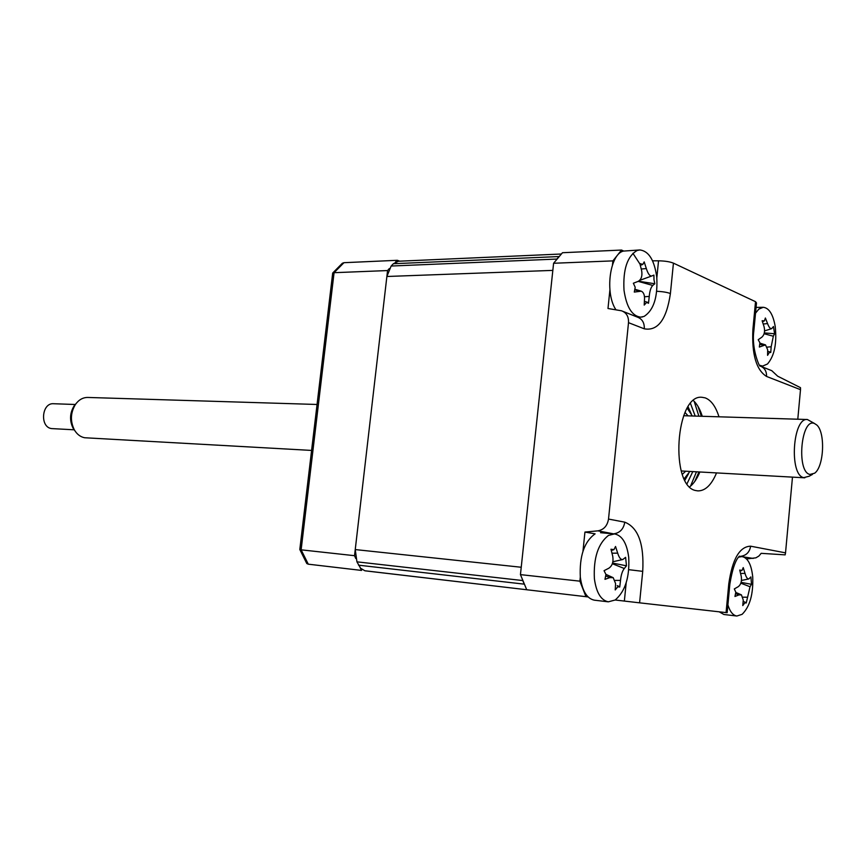 <?xml version="1.0" encoding="UTF-8"?>
<svg xmlns="http://www.w3.org/2000/svg" width="866" height="866" viewBox="0 0 866 866"><rect width="100%" height="100%" fill="white"/><g stroke="black" fill="none" stroke-linecap="round" stroke-linejoin="round"><path stroke-width="1.3" d="M716.539 472.912C711.527 484.906 705.325 490.903 697.931 490.892L696.177 490.621C669.472 487.082 675.383 393.727 702.034 397.299L705.184 397.873C711.138 400.157 715.727 406.468 718.975 416.806M689.747 486.811C693.72 483.672 697.087 478.736 699.858 471.992M702.272 416.286C700.096 409.337 697.162 404.119 693.471 400.655M608.333 601.827L615.185 599.997C625.22 591.381 629.734 577.178 628.716 557.368C626.897 543.231 622.145 535.415 614.481 533.911L608.441 535.426C598.07 543.642 593.383 558.072 594.39 578.705C596.295 592.582 600.939 600.29 608.333 601.827L594.379 600.181C586.932 598.644 582.244 590.98 580.317 577.178C579.332 556.037 584.269 541.586 595.115 533.846L584.94 532.07L597.876 530.847C603.808 529.765 607.358 525.835 608.517 519.059L624.776 522.166C638.22 527.567 644.207 543.967 642.724 571.354L639.584 602.833L615.163 600.008M588.09 596.934L526.734 589.757L520.444 574.623L553.591 263.264L562.467 252.72L621.55 250.058L623.563 250.978M585.968 596.696L579.874 581.162L520.444 574.623M579.874 581.162L580.307 577.037M582.97 551.198L584.94 532.07M613.453 533.824L597.876 530.847M615.445 534.051L614.243 533.748C620.132 532.698 623.639 528.834 624.776 522.166M728.793 583.825L729.865 584.052L727.159 612.706L726.065 612.598L728.793 583.825C732.355 559.057 739.629 546.511 750.627 546.186L785.527 552.854L785.159 554.868L761.171 553.331L758.865 556.059L755.877 557.834L746.557 558.938M739.943 556.351L753.203 558.429M639.584 602.833L726.065 612.598M761.463 366.567L771.779 370.68L777.657 376.18L800.498 387.676L800.498 389.668L766.54 376.439C766.713 371.168 764.516 367.671 759.958 365.961C760.045 367.855 751.201 349.323 753.864 330.715L752.89 329.556L755.531 301.693L756.483 302.948L753.907 330.249M785.527 552.854L792.477 477.134M797.792 419.22L800.498 389.668M755.531 301.693L673.434 263.145L670.403 293.542C666.593 319.489 657.889 331.245 644.282 328.82L628.51 322.672L608.517 519.059M628.51 322.672C628.781 316.588 626.454 312.626 621.507 310.786L607.986 308.502L609.902 289.894M638.155 317.378L642.442 316.945M652.553 260.818L658.539 260.818C664.936 260.937 669.894 261.716 673.434 263.145M612.478 264.866L612.89 260.882L621.55 250.058M612.89 260.882L553.591 263.264M694.175 401.337L698.884 416.189M696.481 471.797L690.505 486.194M697.974 406.36L701.363 416.265M698.959 471.938L694.727 481.518M389.321 268.557L387.567 270.56L354.53 555.691L301.13 549.834L308.274 564.177L361.566 570.423L360.191 567.771M387.567 270.56L334.07 272.693L301.13 549.834L299.809 549.509L306.802 563.55L308.274 564.177M399.735 261.175L397.332 260.298L395.481 262.084M397.332 260.298L343.954 262.69L342.373 263.242L332.696 273.028L299.809 549.509M354.53 555.691L355.764 558.483M332.696 273.028L334.07 272.693L343.954 262.69M605.951 574.472L604.057 570.683L608.863 568.193C612.338 565.812 613.626 561.817 612.727 556.188L610.985 549.239L613.94 549.661L615.542 546.478L617.696 553.158C619.114 557.747 620.825 559.869 622.827 559.501L625.609 557.336L626.475 565.812L624.299 568.507C622.318 571.008 621.063 574.981 620.511 580.415L619.742 587.029L617.794 586.791L615.228 589.93L615.585 583.565L613.204 577.676L609.848 577.6L604.977 579.332L605.951 574.472M612.565 563.073L626.475 565.812M735.819 592.225L734.314 588.934L738.2 586.715C740.993 584.593 741.989 581.075 741.22 576.161L739.716 570.077L742.054 570.413L743.223 567.598L745.031 573.422C746.156 577.297 747.434 579.138 748.852 578.943L750.887 576.908L751.515 584.323L750.021 586.747L746.243 602.985L744.836 602.823L742.768 605.594L743.266 600.041L741.426 594.866L738.915 594.91L734.963 596.468L735.819 592.225M727.895 604.879C729.995 611.699 732.982 615.401 736.858 616.018L742.119 614.33C749.869 606.655 753.398 594.152 752.716 576.799C751.396 564.535 747.813 557.78 741.989 556.535L738.698 557.141M719.181 611.818L723.911 614.492L736.858 616.018M741.101 582.363L751.515 584.323M759.904 342.817L758.205 339.721L761.842 337.188C764.418 334.861 765.143 331.321 764.039 326.569L762.134 320.756L764.44 320.864L765.371 318.006L767.557 323.559C768.932 327.272 770.307 328.972 771.671 328.647L773.468 326.514L774.594 333.746L773.327 336.225L771.173 346.746L770.762 352.484L769.387 352.43L767.568 355.331L767.687 349.832L765.512 344.885L759.363 347.05L759.904 342.817M759.655 365.279L762.61 366.091L767.482 364.001C774.464 355.861 777.029 343.304 775.189 326.32C773.035 314.293 769.062 307.95 763.26 307.289L758.832 309.108L755.52 313.167M764.321 332.912L774.594 333.746M700.605 413.515L700.746 412M561.287 254.009L398.479 261.229L393.37 263.719L559.035 256.553L556.935 259.053L391.151 266.035L386.875 276.492L355.244 549.574L356.933 561.839L360.581 568.215L364.824 570.759L526.734 589.746L365.409 570.856M386.875 276.492L552.833 270.387L521.235 567.252L355.244 549.574M356.933 561.839L522.761 580.556L524.255 584.149L358.535 565.173M393.37 263.719L391.151 266.035M644.109 316.404C653.657 310.223 657.879 297.135 656.764 277.163C654.393 260.092 648.742 251.021 639.844 249.949L637.159 250.48C627.276 256.206 622.892 269.467 624.007 290.251C626.497 307.105 632.05 316.079 640.656 317.151L644.109 316.404M653.982 279.761L654.804 283.756L652.78 285.455C650.94 287.209 649.76 290.857 649.24 296.41L648.515 303.262L646.664 302.386L644.207 305.081L644.542 298.359C644.52 294.624 643.438 292.232 641.295 291.182L634.291 292.069L635.211 287.285L633.36 283.236L638.188 281.363C641.392 279.458 642.529 275.81 641.609 270.409L639.833 263.524L642.81 264.422L644.185 261.878L646.339 268.568C647.974 273.808 649.792 276.276 651.806 275.973L653.917 275.096L653.982 279.761M639.844 249.949L623.195 251.108C609.599 254.669 604.749 293.498 615.964 309.811M639.703 263.665L632.905 253.283M638.491 281.212L654.804 283.756M687.074 483.629L692.8 471.591M695.203 416.07L690.538 403.588M685.038 412.476L688.059 415.853M685.666 471.201L682.365 474.308M684.216 478.725L689.91 471.429M692.302 415.983L687.268 408.232M699.825 409.867L700.572 413.428M697.931 474.687L696.87 478.173M814.451 423.496C801.082 417.423 796.168 471.894 809.894 474.438L814.625 473.215C824.031 466.687 825.536 432.318 816.735 424.957L814.451 423.496M812.481 474.395L809.147 476.235L803.745 477.631C788.991 475.218 792.639 417.325 807.383 419.512L814.657 423.571M317.064 404.476L87.802 397.451C82.898 397.418 78.752 399.789 75.374 404.541C70.514 412.736 70.146 421.136 74.281 429.731C76.879 434.234 80.332 436.897 84.63 437.741L311.598 450.428M74.941 430.835L73.058 428.129C69.442 420.584 69.767 413.223 74.021 406.046L76.111 403.524M75.407 404.498L53.605 403.729C41.655 402.614 39.62 427.155 51.559 428.583L74.314 429.807M739.228 556.243L740.192 556.329M624.354 601.08L626.194 582.764M642.724 571.354L628.759 569.676M750.627 546.186C749.653 552.032 746.449 555.387 741.004 556.264M766.54 376.439C756.278 369.988 751.731 354.356 752.89 329.556M644.282 328.82C644.542 322.823 642.226 318.915 637.322 317.086L623.13 311.435M670.403 293.542C667.231 292.318 662.674 291.571 656.709 291.301M656.829 277.845L658.539 260.818M612.024 553.179L617.696 553.158M612.359 563.734L624.299 568.507M615.185 580.404L620.511 580.415M605.951 576.02L609.848 577.6M740.582 573.422L745.031 573.422M740.841 583.186L750.021 586.747M743.017 597.194L747.066 597.215M735.797 593.686L738.915 594.91M763.249 324.014L767.557 323.559M764.104 333.735L773.327 336.225M767.287 347.125L771.173 346.746M759.98 344.322L763.108 345.177M641.284 269.001L646.339 268.568M639.606 280.4L651.697 276.005M638.199 281.363L652.78 285.455M644.477 296.767L649.24 296.41M635.07 289.926L639.011 291.052M688.102 406.879L691.209 413.731M688.622 473.583L684.93 480.143M729.876 584.009C734.769 554.153 741.393 556.275 739.185 556.232M600.528 532.709L614.481 533.911M622.459 559.588L612.868 561.763M619.168 586.509L617.209 585.611M612.717 577.46L605.94 574.385M613.204 549.932L611.299 550.365M739.293 556.286L741.989 556.535M748.635 578.986L741.448 580.458M745.918 602.574L743.526 601.534M741.123 594.736L735.829 592.441M741.426 570.672L739.954 570.975M756.061 307.419L763.26 307.289M760.294 366.069L762.61 366.091M771.487 328.712L764.57 330.899M770.318 352.072L767.839 351.304M765.187 344.787L759.947 343.163M763.877 321.167L762.448 321.622M637.657 317.194L640.656 317.151M642.529 264.52L640.342 265.332M647.519 302.288L644.445 301.346M640.743 291.008L635.179 289.331M807.383 419.512L683.653 415.723M73.058 428.129L74.281 429.731M74.021 406.046L75.374 404.541M804.828 477.815L681.261 470.952"/></g></svg>
